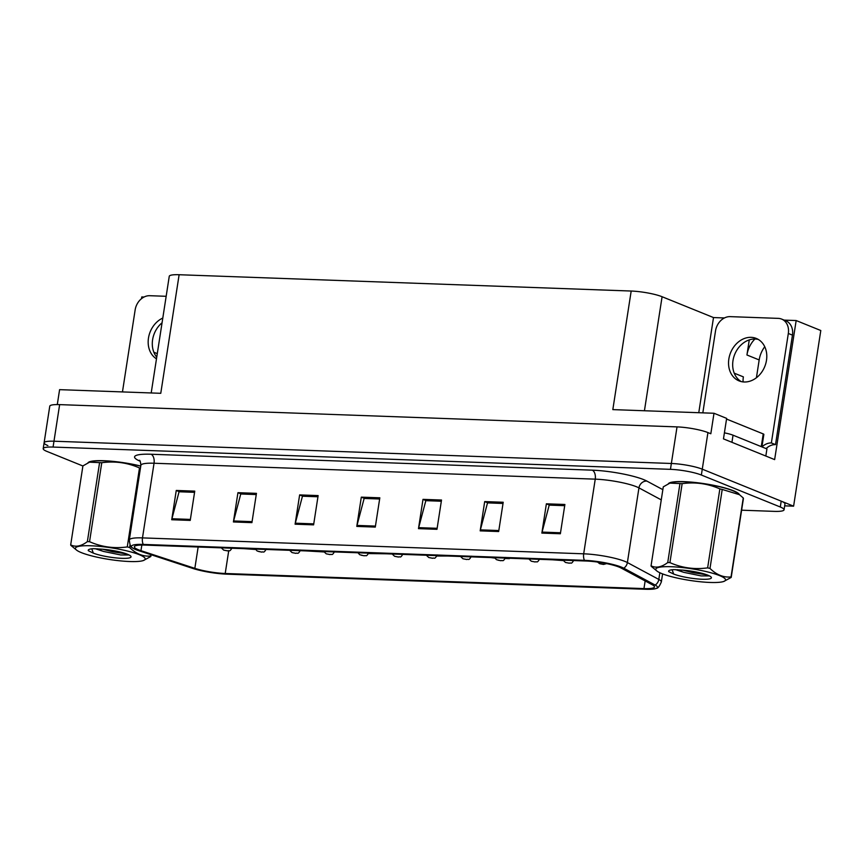 <?xml version="1.0" encoding="UTF-8"?>
<svg xmlns="http://www.w3.org/2000/svg" width="864" height="864" viewBox="0 0 864 864"><rect width="100%" height="100%" fill="white"/><g stroke="black" fill="none" stroke-linecap="round" stroke-linejoin="round"><path stroke-width="1.3" d="M784.145 320.112L796.165 320.544L774.641 459.605L723.47 438.88L726.646 418.381L713.999 413.262L710.824 433.75L707.929 432.583A22.54 3.758 -171.2 0 0 677.03 426.892L59.638 404.622A22.54 3.758 -171.2 0 0 49.766 406.199L44.107 442.789A22.54 3.758 -171.2 0 0 47.866 445.565M151.2 392.958L169.258 276.307A22.54 3.758 8.8 0 1 179.129 274.73L631.184 291.038L612.824 409.612L713.999 413.262M57.294 404.579L59.594 389.653L160.769 393.304L179.129 274.73M144.061 297.022L141.772 296.935L141.502 298.674M741.614 510.192L774.198 511.369A22.54 3.758 -171.2 0 0 784.058 509.792A22.54 3.758 -171.2 0 0 780.3 507.006L701.363 475.027A22.54 3.758 -171.2 0 0 670.453 469.336L53.071 447.066L53.978 441.212A22.54 3.758 -171.2 0 0 44.107 442.789A22.54 3.758 -171.2 0 1 53.978 441.212L671.36 463.482L53.978 441.212L59.638 404.622M784.058 509.792L784.966 503.939A22.54 3.758 -171.2 0 0 781.207 501.152L702.27 469.174A22.54 3.758 -171.2 0 0 671.36 463.482A22.54 3.758 -171.2 0 1 702.27 469.174L793.606 506.174L820.8 330.523L796.165 320.544M756.421 377.752L759.175 359.942A24.041 19.343 112.1 0 1 764.748 346.734M784.674 505.85L793.606 506.174M631.184 291.038A22.54 3.758 8.8 0 1 662.094 296.73L713.502 317.563L698.771 412.711M713.502 317.563L724.432 317.952M734.227 373.172L743.375 376.877A24.041 19.343 -67.9 0 0 743.062 381.899M754.909 339.012A24.041 19.343 -67.9 0 0 746.939 354.985L759.175 359.942M749.272 339.898L746.939 354.985M739.379 494.629A36.05 6.016 -171.2 0 0 733.428 490.752A36.05 6.016 -171.2 0 0 695.12 482.479A36.05 6.016 -171.2 0 0 668.347 483.754M138.37 549.742A24.041 4.007 8.8 0 1 134.352 546.772A24.041 4.007 8.8 0 1 144.882 545.087L586.084 561.006A24.041 4.007 8.8 0 1 621.043 567.994L652.471 584.874A24.041 4.007 8.8 0 1 654.491 586.915A24.041 4.007 8.8 0 1 643.961 588.6L225.212 573.491A24.041 4.007 8.8 0 1 194.843 568.361L140.962 550.681A24.041 4.007 8.8 0 1 138.37 549.742M135.896 549.644A27.043 4.514 -171.2 0 0 138.823 550.703L192.704 568.393A27.043 4.514 -171.2 0 0 226.865 574.16L645.613 589.27A27.043 4.514 -171.2 0 0 656.618 588.276A27.043 4.514 -171.2 0 0 655.193 585.068L623.765 568.199A27.043 4.514 -171.2 0 0 584.431 560.336L143.23 544.417A27.043 4.514 -171.2 0 0 131.922 547.42A27.043 4.514 -171.2 0 0 135.896 549.644M560.358 533.758L564.894 504.479L546.383 503.82L541.858 533.088L560.358 533.758M564.71 505.678L549.212 505.116L542.063 532.094A6.005 3.424 92.1 0 0 541.858 533.088M549.644 505.138L546.383 503.82M498.668 531.533L503.204 502.254L484.693 501.595L480.168 530.863L498.668 531.533M503.021 503.453L487.523 502.891L480.373 529.87A6.005 3.424 92.1 0 0 480.168 530.863M487.955 502.913L484.693 501.595M436.979 529.308L441.515 500.029L423.004 499.37L418.478 528.638L436.979 529.308M441.331 501.228L425.833 500.666L418.684 527.645A6.005 3.424 92.1 0 0 418.478 528.638M426.265 500.688L423.004 499.37M190.231 520.409L194.756 491.13L176.256 490.46L171.72 519.739L190.231 520.409M194.573 492.329L179.075 491.767L171.925 518.746A6.005 3.424 92.1 0 0 171.72 519.739M179.507 491.789L176.256 490.46M251.921 522.634L256.446 493.355L237.946 492.685L233.41 521.964L251.921 522.634M256.262 494.554L240.764 493.992L233.615 520.97A6.005 3.424 92.1 0 0 233.41 521.964M241.196 494.014L237.946 492.685M313.6 524.858L318.136 495.58L299.635 494.91L295.099 524.189L313.6 524.858M317.952 496.778L302.454 496.217L295.304 523.195A6.005 3.424 92.1 0 0 295.099 524.189M302.886 496.238L299.635 494.91M375.289 527.083L379.825 497.804L361.314 497.146L356.789 526.414L375.289 527.083M379.642 499.003L364.144 498.442L356.994 525.42A6.005 3.424 92.1 0 0 356.789 526.414M364.576 498.463L361.314 497.146M140.767 466.042A36.05 6.016 -171.2 0 0 87.977 462.823M53.071 447.066A22.54 3.758 -171.2 0 0 43.2 448.643A22.54 3.758 -171.2 0 0 46.958 451.429L82.901 465.988M552.593 559.796L563.263 560.585M368.572 553.565L386.078 553.792M305.845 550.897L324.032 551.956M244.156 548.672L255.679 549.493M509.393 558.641L505.278 558.5M490.903 557.572L494.91 558.122M436.925 556.027L447.768 556.016M606.636 563.609L603.58 564.43A3.758 2.268 -88.6 0 1 603.115 564.332L600.469 563.857L603.115 564.332M573.966 559.883C571.018 565.11 571.147 562.27 569.408 563.198A3.758 2.268 -88.6 0 1 568.933 563.101L566.298 562.626L568.933 563.101M539.795 558.652C536.846 563.879 536.976 561.038 535.226 561.956A3.758 2.268 -88.6 0 1 534.762 561.87L532.116 561.395L534.762 561.87M505.613 557.41C502.675 562.648 502.794 559.807 501.055 560.725A3.758 2.268 -88.6 0 1 500.58 560.628L497.945 560.153L500.58 560.628M162.788 318.06A22.907 18.436 -67.9 0 0 148.478 338.051A22.907 18.436 -67.9 0 0 156.481 358.841M156.74 357.134A22.907 18.436 112.1 0 1 162.054 322.801M122.461 391.921L135.151 309.895A15.023 12.085 112.1 0 1 149.764 295.704L166.158 296.298M751.118 337.338A22.907 18.436 -67.9 0 0 729.529 355.828A22.907 18.436 -67.9 0 0 739.066 380.894A22.907 18.436 -67.9 0 0 744.206 381.985A22.907 18.436 -67.9 0 0 765.796 363.506A22.907 18.436 -67.9 0 0 756.27 338.429A22.907 18.436 -67.9 0 0 751.118 337.338M741.193 381.575A22.907 18.436 112.1 0 1 734.065 356.173A22.907 18.436 112.1 0 1 755.255 339.012A22.907 18.436 112.1 0 1 758.268 339.422M702.832 412.852L715.532 330.826A15.023 12.085 112.1 0 1 730.134 316.634L778.248 318.373A15.023 12.085 112.1 0 1 781.628 319.086A15.023 12.085 112.1 0 1 788.324 333.461L771.368 442.951L775.505 444.625A15.023 12.085 -67.9 0 0 766.109 448.6M761.983 446.926A15.023 12.085 112.1 0 1 771.368 442.951M781.628 319.086L785.754 320.76A15.023 12.085 112.1 0 1 792.45 335.135L775.505 444.625M731.938 442.303L733.039 435.197A15.023 2.506 -171.2 0 0 724.399 432.853M765.828 456.03L766.93 448.924L733.039 435.197M88.668 462.51A35.683 5.951 8.8 0 1 140.756 466.106M669.049 483.451A35.683 5.951 8.8 0 1 696.427 482.684A35.683 5.951 8.8 0 1 733.115 490.741A35.683 5.951 8.8 0 1 738.806 494.186M761.918 446.904L763.862 434.387A3.758 0.626 -171.2 0 0 763.236 433.922L726.538 419.062M129.73 561.524A35.305 5.886 -171.2 0 0 143.392 560.52A35.305 5.886 -171.2 0 0 131.479 552.096A35.305 5.886 -171.2 0 0 90.882 545.778A35.305 5.886 -171.2 0 0 76.68 550.195A35.305 5.886 -171.2 0 0 129.73 561.524M151.103 554.742L150.833 556.492L143.392 560.52M150.833 556.492A40.565 6.761 -171.2 0 0 150.66 556.016L150.865 554.666M130.032 544.806L129.622 547.495C136.102 553.889 143.111 556.729 150.66 556.016M129.622 547.495A40.565 6.761 -171.2 0 0 127.267 546.934L139.493 467.953C127.516 462.672 114.944 460.922 101.768 462.715A40.565 6.761 -171.2 0 0 100.667 462.672A40.565 6.761 -171.2 0 0 99.587 462.629L89.543 462.175L82.912 465.912L70.686 544.903A40.565 6.761 -171.2 0 0 70.859 545.368L76.68 550.195M101.768 462.715L89.543 541.696C101.52 546.977 114.091 548.726 127.267 546.934M89.543 541.696A40.565 6.761 -171.2 0 0 88.441 541.652A40.565 6.761 -171.2 0 0 87.361 541.62L99.587 462.629M140.746 466.182A35.305 5.886 -171.2 0 0 104.026 460.879A35.305 5.886 -171.2 0 0 90.353 461.884L89.543 462.175M140.443 468.169A40.565 6.761 -171.2 0 0 139.493 467.953M95.224 548.694L103.529 551.437L120.722 554.958L129.028 554.99M97.124 548.77L103.118 551.329M121.846 558.328A20.984 3.499 -171.2 0 0 130.831 556.232A20.984 3.499 -171.2 0 0 102.632 549.212L93.377 548.683C89.51 548.921 87.826 549.59 88.322 550.703L93.323 553.133A20.984 3.499 -171.2 0 0 121.846 558.328M93.323 553.133L91.854 549.061M70.686 544.903C75.676 547.355 81.238 546.264 87.361 541.62M110.916 550.206L118.843 551.707M102.362 549.18L112.676 551.772L126.49 553.867M710.1 582.455A35.305 5.886 -171.2 0 0 723.773 581.45A35.305 5.886 -171.2 0 0 711.85 573.037A35.305 5.886 -171.2 0 0 671.252 566.719A35.305 5.886 -171.2 0 0 657.05 571.126A35.305 5.886 -171.2 0 0 710.1 582.455M731.203 577.422A40.565 6.761 -171.2 0 0 731.03 576.947L743.256 497.966A40.565 6.761 -171.2 0 1 743.429 498.442L731.203 577.422L723.773 581.45M743.256 497.966L739.487 494.705L722.218 489.445L709.992 568.426C716.472 574.819 723.492 577.66 731.03 576.947M709.992 568.426A40.565 6.761 -171.2 0 0 707.638 567.875L719.863 488.884C707.886 483.602 695.315 481.853 682.15 483.646A40.565 6.761 -171.2 0 0 681.037 483.602A40.565 6.761 -171.2 0 0 679.957 483.57L669.913 483.106L663.282 486.842L651.056 565.834A40.565 6.761 -171.2 0 0 651.229 566.309L657.05 571.126M682.15 483.646L669.913 562.626C681.89 567.918 694.462 569.657 707.638 567.875M669.913 562.626A40.565 6.761 -171.2 0 0 668.812 562.583A40.565 6.761 -171.2 0 0 667.732 562.55L679.957 483.57M739.487 494.705L737.435 493.139A35.305 5.886 -171.2 0 0 684.396 481.82A35.305 5.886 -171.2 0 0 670.723 482.814L669.913 483.106M722.218 489.445A40.565 6.761 -171.2 0 0 719.863 488.884M675.594 569.635L683.899 572.368L701.104 575.899L709.398 575.932M677.495 569.7L683.489 572.26M702.227 579.258A20.984 3.499 -171.2 0 0 711.202 577.163A20.984 3.499 -171.2 0 0 683.003 570.143L673.747 569.624C669.881 569.851 668.196 570.521 668.693 571.644L673.693 574.063A20.984 3.499 -171.2 0 0 702.227 579.258M673.693 574.063L672.224 570.002M651.056 565.834C656.046 568.285 661.608 567.194 667.732 562.55M691.286 571.136L699.214 572.648M682.744 570.11L693.047 572.713L706.86 574.808M471.442 556.178C468.493 561.416 468.623 558.576 466.884 559.494A3.758 2.268 -88.6 0 1 466.409 559.397L463.763 558.922L466.409 559.397M437.27 554.947C434.322 560.185 434.441 557.345 432.702 558.263A3.758 2.268 -88.6 0 1 432.227 558.166L429.592 557.69L432.227 558.166M403.088 553.716C400.14 558.954 400.27 556.114 398.531 557.032A3.758 2.268 -88.6 0 1 398.056 556.934L395.41 556.459L398.056 556.934M368.917 552.485C365.969 557.723 366.088 554.882 364.349 555.8A3.758 2.268 -88.6 0 1 363.884 555.703L361.238 555.228L363.884 555.703M334.735 551.254C331.787 556.481 331.916 553.64 330.178 554.569A3.758 2.268 -88.6 0 1 329.702 554.472L327.067 553.997L329.702 554.472M300.564 550.022C297.616 555.25 297.745 552.409 296.006 553.327A3.758 2.268 -88.6 0 1 295.531 553.241L292.885 552.766L295.531 553.241M266.382 548.791C263.444 554.018 263.563 551.178 261.824 552.096A3.758 2.268 -88.6 0 1 261.349 551.999L258.714 551.524L261.349 551.999M232.211 547.549C229.262 552.787 229.392 549.947 227.653 550.865A3.758 2.268 -88.6 0 1 227.178 550.768L224.532 550.292L227.178 550.768M677.03 426.892L670.453 469.336M707.929 432.583L701.363 475.027M662.094 296.73L644.436 410.746M157.28 353.624L153.857 352.242M140.087 461.192A37.562 6.264 8.8 0 1 151.038 454.248L592.24 470.167A7.517 4.277 -87.9 0 1 595.242 479.153L154.04 463.244A30.046 5.011 -171.2 0 0 140.875 465.34C140.519 461.83 140.011 460.134 139.352 460.285M592.24 470.167A37.562 6.264 8.8 0 1 643.756 479.65A37.562 6.264 8.8 0 1 646.866 481.086L662.85 489.661M623.765 568.199A7.517 6.696 -61.8 0 0 627.383 562.55L638.95 487.89A30.046 5.011 -171.2 0 0 636.444 486.745A30.046 5.011 -171.2 0 0 595.242 479.153L583.686 553.813A30.046 5.011 8.8 0 1 627.383 562.55L658.811 579.42A30.046 5.011 8.8 0 1 661.338 581.98L662.591 573.89M655.193 585.068A7.517 6.696 -61.8 0 0 658.811 579.42L659.848 572.746M584.431 560.336A7.517 4.277 -87.9 0 1 583.686 553.813L142.484 537.894A7.517 4.277 92.1 0 0 143.23 544.417M131.922 547.42C130.68 547.204 129.816 544.73 129.319 540A30.046 5.011 8.8 0 1 142.484 537.894L154.04 463.244A7.517 4.277 -87.9 0 0 151.038 454.248M780.3 507.006L781.207 501.152M661.262 499.878L638.95 487.89A7.517 6.696 118.2 0 1 646.866 481.086M643.961 588.6L645.149 580.932M140.962 550.681L141.836 545.044M194.843 568.361L198.148 547.009M225.212 573.491L228.722 550.822M375.451 526.09L356.994 525.42M313.762 523.865L295.304 523.195M252.072 521.64L233.615 520.97M190.382 519.415L171.925 518.746M437.141 528.314L418.684 527.645M498.83 530.539L480.373 529.87M560.52 532.764L542.063 532.094M788.324 333.461L792.45 335.135M763.236 433.922L761.26 446.634M656.618 588.276C657.86 588.438 659.437 586.343 661.338 581.98M43.2 448.643L44.107 442.789M129.319 540L140.875 465.34M597.586 562.064L599.627 563.674L603.364 564.419M563.069 560.174L565.445 562.442L569.192 563.188M528.898 558.943L531.274 561.211L535.021 561.956M494.716 557.712L496.39 559.634L500.839 560.725M460.544 556.481L462.92 558.749L466.668 559.483M426.362 555.25L428.749 557.518L432.486 558.252M392.191 554.008L394.567 556.276L398.315 557.021M358.02 552.776L359.683 554.699L364.133 555.79M323.838 551.545L326.214 553.813L329.962 554.558M289.667 550.314L292.043 552.582L295.79 553.327M255.485 549.083L257.159 551.005L261.608 552.096M221.314 547.852L223.69 550.12L227.437 550.854"/></g></svg>
